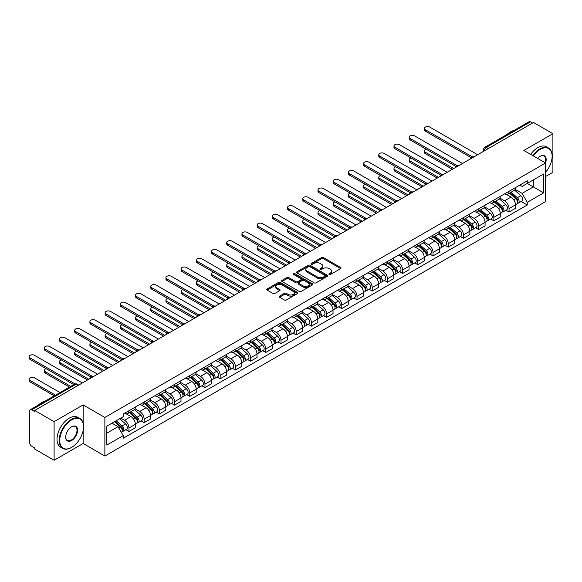 <?xml version="1.0" encoding="UTF-8"?>
<svg xmlns="http://www.w3.org/2000/svg" width="582" height="582" viewBox="0 0 582 582"><rect width="100%" height="100%" fill="white"/><g stroke="black" fill="none" stroke-linecap="round" stroke-linejoin="round"><path stroke-width="0.87" d="M329.157 274.486A0.946 0.546 0 0 0 330.496 274.486L340.666 268.615A1.353 0.778 0 0 0 341.059 268.062A1.353 0.778 0 0 0 340.666 267.509L323.447 257.571A1.353 0.778 0 0 0 321.533 257.571L311.37 263.442A0.946 0.546 0 0 0 311.086 263.828A0.946 0.546 0 0 0 311.37 264.213A0.946 0.546 0 0 0 312.709 264.213L314.018 263.45A4.329 2.503 0 0 1 320.144 263.45L321.577 264.279A4.329 2.503 0 0 1 322.85 266.047A4.329 2.503 0 0 1 321.577 267.815L320.26 268.578A0.946 0.546 0 0 0 319.984 268.964A0.946 0.546 0 0 0 320.26 269.35A0.946 0.546 0 0 0 321.606 269.35L322.915 268.593A4.329 2.503 0 0 1 329.041 268.593L330.474 269.415A4.329 2.503 0 0 1 331.74 271.183A4.329 2.503 0 0 1 330.474 272.951L329.157 273.715A0.946 0.546 0 0 0 328.881 274.1A0.946 0.546 0 0 0 329.157 274.486L329.157 273.715M279.535 296.122A1.353 0.778 0 0 0 279.142 296.675A1.353 0.778 0 0 0 279.535 297.227L284.365 300.014A1.353 0.778 0 0 0 286.279 300.014L297.569 293.495A1.353 0.778 0 0 0 297.962 292.95A1.353 0.778 0 0 0 297.569 292.397L280.349 282.452A1.353 0.778 0 0 0 278.436 282.452L267.145 288.97A1.353 0.778 0 0 0 266.752 289.523A1.353 0.778 0 0 0 267.145 290.076L272.98 293.444A1.353 0.778 0 0 0 274.893 293.444L279.724 290.651A1.353 0.778 0 0 0 280.124 290.105A1.353 0.778 0 0 0 279.724 289.552L276.836 287.879A3.616 2.088 0 0 1 275.773 286.402A3.616 2.088 0 0 1 278.007 284.474A3.616 2.088 0 0 1 281.95 284.925L293.284 291.466A3.616 2.088 0 0 1 294.347 292.95A3.616 2.088 0 0 1 292.113 294.878A3.616 2.088 0 0 1 288.17 294.427L286.279 293.335A1.353 0.778 0 0 0 284.365 293.335L279.535 296.122L279.535 297.227L284.365 294.456L284.365 293.335M104.876 417.447L83.146 404.897L54.104 421.666L34.709 410.47L533.505 122.489L552.9 133.685L523.858 150.454L545.589 163.004L104.876 417.447L104.876 456.048L545.589 201.605L545.589 163.004A8.41 4.852 -60 0 0 540.227 156.252L540.227 156.252A8.41 4.852 -60 0 0 537.652 158.42M314.12 282.837A1.353 0.778 0 0 0 316.033 282.837L327.317 276.319A1.353 0.778 0 0 0 327.717 275.766A1.353 0.778 0 0 0 327.317 275.221L310.097 265.276A1.353 0.778 0 0 0 308.184 265.276L296.9 271.794A1.353 0.778 0 0 0 296.5 272.347A1.353 0.778 0 0 0 296.9 272.9L314.12 282.837M293.975 274.689A0.946 0.546 0 0 1 294.936 274.82L312.425 284.918L301.156 291.429A1.353 0.778 0 0 1 299.243 291.429L282.023 281.484L282.023 280.378A1.353 0.778 0 0 0 281.623 280.931A1.353 0.778 0 0 0 282.023 281.484M282.023 280.378L286.853 277.592A1.353 0.778 0 0 1 288.767 277.592L295.751 281.623A1.353 0.778 0 0 0 297.664 281.623L300.865 279.775A1.353 0.778 0 0 0 301.265 279.222A1.353 0.778 0 0 0 300.865 278.669L293.597 274.471A0.946 0.546 0 0 1 293.321 274.086A0.946 0.546 0 0 1 293.903 273.576A0.946 0.546 0 0 1 294.936 273.7L312.439 283.805A1.353 0.778 0 0 1 312.84 284.358A1.353 0.778 0 0 1 312.439 284.911L312.439 283.805M54.104 421.666L54.104 460.267L34.709 449.071L34.709 447.944L31.683 446.198A2.757 1.593 -120 0 1 29.733 442.822L29.733 410.972A2.757 1.593 -120 0 1 30.308 409.713L74.46 384.222A2.757 1.593 60 0 1 75.835 384.36L31.683 409.852A2.757 1.593 -120 0 0 30.308 409.713M545.589 176.506L552.9 172.287L552.9 133.685M54.104 460.267L83.146 443.499L104.876 456.048M34.709 410.47L34.709 411.59L31.683 409.852M488.378 148.541L486.334 147.362A2.757 1.593 60 0 0 484.959 147.224L529.103 121.733A2.757 1.593 60 0 1 530.486 121.871L486.334 147.362A2.757 1.593 120 0 0 484.384 150.738L484.384 150.847M532.53 123.049L530.486 121.871M509.046 191.303A6.337 3.659 60 0 1 507.73 194.148L514.161 190.438A6.337 3.659 -120 0 0 515.477 187.593M499.916 198.135L504.558 200.812A6.337 3.659 60 0 1 509.046 208.582L515.477 204.864A6.337 3.659 -120 0 0 510.989 197.102L506.391 194.446M515.477 204.864L515.477 208.298L509.046 212.015L505.962 210.233M507.73 194.148A6.337 3.659 60 0 1 504.609 193.864M509.046 208.582L509.046 212.015M493.842 200.084A6.337 3.659 60 0 1 492.525 202.929L498.956 199.219A6.337 3.659 -120 0 0 500.273 196.367M490.757 219.007L493.842 220.789L500.273 217.079L500.273 213.645A6.337 3.659 -120 0 0 495.791 205.875L491.186 203.22M492.525 202.929A6.337 3.659 60 0 1 489.404 202.645M484.711 206.908L489.353 209.593A6.337 3.659 60 0 1 493.842 217.355L493.842 220.789M478.637 208.858A6.337 3.659 60 0 1 477.32 211.71L483.758 207.992A6.337 3.659 -120 0 0 485.068 205.148M475.552 227.788L478.637 229.57L485.068 225.852L485.068 222.419A6.337 3.659 -120 0 0 480.587 214.656L475.981 212.001M477.32 211.71A6.337 3.659 60 0 1 474.199 211.419M469.507 215.689L474.155 218.374A6.337 3.659 60 0 1 478.637 226.136L478.637 229.57M463.432 217.639A6.337 3.659 60 0 1 462.115 220.483L468.554 216.773A6.337 3.659 -120 0 0 469.863 213.921M460.347 236.568L463.432 238.344L469.863 234.633L469.863 231.2A6.337 3.659 -120 0 0 465.382 223.437L460.777 220.774M462.115 220.483A6.337 3.659 60 0 1 458.994 220.2M454.302 224.463L458.951 227.147A6.337 3.659 60 0 1 463.432 234.91L463.432 238.344M448.227 226.42A6.337 3.659 60 0 1 446.918 229.264L453.349 225.547A6.337 3.659 -120 0 0 454.658 222.702M445.143 245.342L448.227 247.124L454.658 243.407L454.658 239.98A6.337 3.659 -120 0 0 450.177 232.211L445.572 229.555M446.918 229.264A6.337 3.659 60 0 1 443.797 228.973M439.097 233.244L443.746 235.928A6.337 3.659 60 0 1 448.227 243.691L448.227 247.124M433.023 235.193A6.337 3.659 60 0 1 431.713 238.038L438.144 234.328A6.337 3.659 -120 0 0 439.454 231.483M429.938 254.123L433.023 255.898L439.454 252.188L439.454 248.754A6.337 3.659 -120 0 0 434.972 240.992L430.367 238.329M431.713 238.038A6.337 3.659 60 0 1 428.592 237.754M423.892 242.025L428.541 244.702A6.337 3.659 60 0 1 433.023 252.472L433.023 255.898M417.818 243.974A6.337 3.659 60 0 1 416.508 246.819L422.939 243.101A6.337 3.659 -120 0 0 424.256 240.257M414.733 262.897L417.818 264.679L424.256 260.962L424.256 257.535A6.337 3.659 -120 0 0 419.768 249.765L415.162 247.11M416.508 246.819A6.337 3.659 60 0 1 413.387 246.535M408.695 250.798L413.336 253.483A6.337 3.659 60 0 1 417.818 261.245L417.818 264.679M402.62 252.748A6.337 3.659 60 0 1 401.304 255.593L407.735 251.882A6.337 3.659 -120 0 0 409.051 249.038M399.536 271.678L402.62 273.46L409.051 269.742L409.051 266.309A6.337 3.659 -120 0 0 404.563 258.546L399.965 255.891M401.304 255.593A6.337 3.659 60 0 1 398.183 255.309M393.49 259.579L398.132 262.256A6.337 3.659 60 0 1 402.62 270.026L402.62 273.46M387.416 261.529A6.337 3.659 60 0 1 386.099 264.373L392.53 260.663A6.337 3.659 -120 0 0 393.847 257.811M384.331 280.451L387.416 282.234L393.847 278.523L393.847 275.09A6.337 3.659 -120 0 0 389.365 267.32L384.76 264.665M386.099 264.373A6.337 3.659 60 0 1 382.978 264.09M378.285 268.353L382.927 271.037A6.337 3.659 60 0 1 387.416 278.8L387.416 282.234M372.211 270.303A6.337 3.659 60 0 1 370.894 273.154L377.332 269.437A6.337 3.659 -120 0 0 378.642 266.592M369.126 289.232L372.211 291.015L378.642 287.297L378.642 283.863A6.337 3.659 -120 0 0 374.161 276.101L369.555 273.445M370.894 273.154A6.337 3.659 60 0 1 367.773 272.863M363.081 277.134L367.729 279.818A6.337 3.659 60 0 1 372.211 287.581L372.211 291.015M357.006 279.084A6.337 3.659 60 0 1 355.689 281.928L362.128 278.218A6.337 3.659 -120 0 0 363.437 275.366M353.921 298.006L357.006 299.788L363.437 296.078L363.437 292.644A6.337 3.659 -120 0 0 358.956 284.882L354.351 282.219M355.689 281.928A6.337 3.659 60 0 1 352.568 281.644M347.876 285.908L352.525 288.592A6.337 3.659 60 0 1 357.006 296.354L357.006 299.788M341.801 287.864A6.337 3.659 60 0 1 340.492 290.709L346.923 286.991A6.337 3.659 -120 0 0 348.232 284.147M338.717 306.787L341.801 308.569L348.232 304.852L348.232 301.425A6.337 3.659 -120 0 0 343.751 293.655L339.146 291M340.492 290.709A6.337 3.659 60 0 1 337.371 290.418M332.671 294.688L337.32 297.373A6.337 3.659 60 0 1 341.801 305.135L341.801 308.569M326.597 296.638A6.337 3.659 60 0 1 325.287 299.483L331.718 295.772A6.337 3.659 -120 0 0 333.028 292.928M323.512 315.568L326.597 317.343L333.028 313.633L333.028 310.199A6.337 3.659 -120 0 0 328.546 302.436L323.941 299.774M325.287 299.483A6.337 3.659 60 0 1 322.166 299.199M317.466 303.469L322.115 306.147A6.337 3.659 60 0 1 326.597 313.916L326.597 317.343M311.392 305.419A6.337 3.659 60 0 1 310.082 308.264L316.513 304.546A6.337 3.659 -120 0 0 317.83 301.702M308.307 324.341L311.392 326.124L317.83 322.406L317.83 318.98A6.337 3.659 -120 0 0 313.342 311.21L308.736 308.555M310.082 308.264A6.337 3.659 60 0 1 306.961 307.98M302.269 312.243L306.91 314.927A6.337 3.659 60 0 1 311.392 322.69L311.392 326.124M296.194 314.193A6.337 3.659 60 0 1 294.878 317.037L301.309 313.327A6.337 3.659 -120 0 0 302.625 310.482M293.11 333.122L296.194 334.905L302.625 331.187L302.625 327.753A6.337 3.659 -120 0 0 298.137 319.991L293.539 317.336M294.878 317.037A6.337 3.659 60 0 1 291.757 316.753M287.064 321.024L291.706 323.701A6.337 3.659 60 0 1 296.194 331.471L296.194 334.905M280.99 322.974A6.337 3.659 60 0 1 279.673 325.818L286.104 322.108A6.337 3.659 -120 0 0 287.421 319.256M277.905 341.896L280.99 343.678L287.421 339.968L287.421 336.534A6.337 3.659 -120 0 0 282.939 328.765L278.334 326.109M279.673 325.818A6.337 3.659 60 0 1 276.552 325.534M271.859 329.798L276.501 332.482A6.337 3.659 60 0 1 280.99 340.244L280.99 343.678M265.785 331.747A6.337 3.659 60 0 1 264.468 334.599L270.906 330.882A6.337 3.659 -120 0 0 272.216 328.037M262.7 350.677L265.785 352.459L272.216 348.742L272.216 345.308A6.337 3.659 -120 0 0 267.735 337.545L263.129 334.89M264.468 334.599A6.337 3.659 60 0 1 261.347 334.308M256.655 338.579L261.303 341.256A6.337 3.659 60 0 1 265.785 349.025L265.785 352.459M250.58 340.528A6.337 3.659 60 0 1 249.263 343.373L255.702 339.662A6.337 3.659 -120 0 0 257.011 336.811M247.495 359.45L250.58 361.233L257.011 357.523L257.011 354.089A6.337 3.659 -120 0 0 252.53 346.326L247.925 343.664M249.263 343.373A6.337 3.659 60 0 1 246.142 343.089M241.45 347.352L246.099 350.037A6.337 3.659 60 0 1 250.58 357.799L250.58 361.233M235.375 349.302A6.337 3.659 60 0 1 234.066 352.154L240.497 348.436A6.337 3.659 -120 0 0 241.806 345.592M232.291 368.231L235.375 370.014L241.806 366.296L241.806 362.87A6.337 3.659 -120 0 0 237.325 355.1L232.72 352.445M234.066 352.154A6.337 3.659 60 0 1 230.945 351.863M226.245 356.133L230.894 358.818A6.337 3.659 60 0 1 235.375 366.58L235.375 370.014M220.171 358.083A6.337 3.659 60 0 1 218.861 360.927L225.292 357.217A6.337 3.659 -120 0 0 226.602 354.373M217.086 377.012L220.171 378.787L226.602 375.077L226.602 371.643A6.337 3.659 -120 0 0 222.12 363.881L217.515 361.218M218.861 360.927A6.337 3.659 60 0 1 215.74 360.644M211.04 364.914L215.689 367.591A6.337 3.659 60 0 1 220.171 375.361L220.171 378.787M204.966 366.864A6.337 3.659 60 0 1 203.656 369.708L210.087 365.991A6.337 3.659 -120 0 0 211.404 363.146M201.881 385.786L204.966 387.568L211.404 383.851L211.404 380.424A6.337 3.659 -120 0 0 206.916 372.655L202.31 369.999M203.656 369.708A6.337 3.659 60 0 1 200.535 369.425M195.843 373.688L200.484 376.372A6.337 3.659 60 0 1 204.966 384.135L204.966 387.568M189.768 375.637A6.337 3.659 60 0 1 188.452 378.482L194.883 374.772A6.337 3.659 -120 0 0 196.199 371.927M186.684 394.567L189.768 396.342L196.199 392.632L196.199 389.198A6.337 3.659 -120 0 0 191.711 381.436L187.113 378.773M188.452 378.482A6.337 3.659 60 0 1 185.331 378.198M180.638 382.469L185.28 385.146A6.337 3.659 60 0 1 189.768 392.915L189.768 396.342M174.564 384.418A6.337 3.659 60 0 1 173.247 387.263L179.678 383.553A6.337 3.659 -120 0 0 180.995 380.701M171.479 403.341L174.564 405.123L180.995 401.413L180.995 397.979A6.337 3.659 -120 0 0 176.513 390.209L171.908 387.554M173.247 387.263A6.337 3.659 60 0 1 170.126 386.979M165.434 391.242L170.075 393.927A6.337 3.659 60 0 1 174.564 401.689L174.564 405.123M159.359 393.192A6.337 3.659 60 0 1 158.042 396.044L164.473 392.326A6.337 3.659 -120 0 0 165.79 389.482M156.274 412.121L159.359 413.904L165.79 410.186L165.79 406.753A6.337 3.659 -120 0 0 161.309 398.99L156.704 396.335M158.042 396.044A6.337 3.659 60 0 1 154.921 395.753M150.229 400.023L154.877 402.7A6.337 3.659 60 0 1 159.359 410.47L159.359 413.904M144.154 401.973A6.337 3.659 60 0 1 142.837 404.817L149.276 401.107A6.337 3.659 -120 0 0 150.585 398.255M141.07 420.895L144.154 422.678L150.585 418.967L150.585 415.533A6.337 3.659 -120 0 0 146.104 407.771L141.499 405.108M142.837 404.817A6.337 3.659 60 0 1 139.716 404.534M135.024 408.797L139.673 411.481A6.337 3.659 60 0 1 144.154 419.244L144.154 422.678M128.949 410.747A6.337 3.659 60 0 1 127.64 413.598L134.071 409.881A6.337 3.659 -120 0 0 135.38 407.036M125.865 429.676L128.949 431.458L135.38 427.741L135.38 424.307A6.337 3.659 -120 0 0 130.899 416.545L126.294 413.889M127.64 413.598A6.337 3.659 60 0 1 124.519 413.307M120.765 418.123L124.468 420.262A6.337 3.659 60 0 1 128.949 428.025L128.949 431.458M519.813 185.091L522.105 186.407L543.639 173.974L533.308 179.94L533.308 186.917L522.105 193.384L515.121 189.354M106.826 433.146L118.037 426.671L123.202 435.62L106.826 445.07L106.826 426.169L123.202 416.712L123.202 414.071L527.27 180.784L527.27 183.425L543.639 192.882L527.27 202.332L522.105 193.384M543.639 173.974L543.639 192.882M123.202 435.62L123.202 438.268L527.27 204.98L527.27 202.332M83.146 404.897L83.146 423.143M83.146 430.498L83.146 443.499M118.037 426.671L111.991 423.187M521.159 201.452L527.27 204.98M329.536 274.617L330.474 274.078A4.329 2.503 0 0 0 331.74 272.311L331.74 271.183M322.85 266.047L322.85 267.174A4.329 2.503 0 0 1 321.577 268.942L320.638 269.481M340.666 267.509L340.666 268.615L323.447 258.699A1.353 0.778 0 0 0 321.533 258.699L311.748 264.344M327.302 276.334L310.097 266.403A1.353 0.778 0 0 0 308.184 266.403L296.915 272.907M324.923 276.159A0.946 0.546 0 0 0 325.207 275.766A0.946 0.546 0 0 0 324.923 275.381L309.813 266.658A0.946 0.546 0 0 0 308.475 266.658L307.085 267.458A4.329 2.503 0 0 0 305.819 269.226A4.329 2.503 0 0 0 307.085 270.994L317.416 276.959A4.329 2.503 0 0 0 323.541 276.959L324.923 276.159L324.923 277.279A0.946 0.546 0 0 0 325.207 276.894L325.207 275.766M305.819 269.226L305.819 270.354A4.329 2.503 0 0 0 307.085 272.114L307.085 270.994M324.923 277.279L323.541 278.08A4.329 2.503 0 0 1 317.416 278.08L307.085 272.114M282.037 281.499L286.853 278.72L286.853 277.592M301.265 279.222L301.265 280.349A1.353 0.778 0 0 1 300.865 280.902L297.664 282.75A1.353 0.778 0 0 1 295.751 282.75L288.767 278.72A1.353 0.778 0 0 0 286.853 278.72M302.996 285.806A3.616 2.088 0 0 0 306.94 286.264A3.616 2.088 0 0 0 309.173 284.329A3.616 2.088 0 0 0 308.111 282.852L304.117 280.546A1.353 0.778 0 0 0 302.204 280.546L299.002 282.394A1.353 0.778 0 0 0 298.602 282.947A1.353 0.778 0 0 0 299.002 283.499L302.996 285.806L302.996 286.933A3.616 2.088 0 0 0 306.94 287.384A3.616 2.088 0 0 0 309.173 285.456L309.173 284.329M298.602 282.947L298.602 284.074A1.353 0.778 0 0 0 299.002 284.627L299.002 283.499M302.996 286.933L299.002 284.627M294.347 292.95L294.347 294.07A3.616 2.088 0 0 1 292.113 296.005A3.616 2.088 0 0 1 288.17 295.547L286.279 294.456A1.353 0.778 0 0 0 284.365 294.456M275.773 286.402L275.773 287.53A3.616 2.088 0 0 0 276.836 289.007L276.836 287.879M279.709 290.665L276.836 289.007M297.548 293.51L280.349 283.579A1.353 0.778 0 0 0 278.436 283.579L267.167 290.083M509.483 193.137L515.681 198.666A3.448 1.986 60 0 1 516.758 203.998L515.477 204.74M509.65 193.282L512.56 194.97M426.242 149.239A3.172 1.833 -0 0 0 424.394 150.905A3.172 1.833 -0 0 0 425.326 152.2L453.684 168.576M510.108 192.78L516.998 198.928A1.651 0.953 60 0 1 517.522 201.488A1.651 0.953 60 0 1 517.369 201.547M511.142 192.184L517.333 197.713A3.448 1.986 60 0 1 518.417 203.038A3.448 1.986 60 0 1 517.376 203.147M514.597 190.11L520.846 195.683A3.448 1.986 60 0 1 521.923 201.016L518.417 203.038M452.418 169.304L425.326 153.663A3.172 1.833 180 0 1 424.394 152.368L424.394 150.905M471.107 157.591L425.326 131.154A3.172 1.833 180 0 1 424.394 129.859L424.394 128.396A3.172 1.833 -0 0 0 425.326 129.691L472.366 156.849M477.662 154.732L429.807 127.102A3.172 1.833 -0 0 0 426.351 126.709A3.172 1.833 -0 0 0 424.394 128.396M494.278 201.918L500.476 207.447A3.448 1.986 60 0 1 501.553 212.772L500.273 213.514M494.445 202.063L497.363 203.744M411.045 158.02A3.172 1.833 -0 0 0 409.19 159.686A3.172 1.833 -0 0 0 410.121 160.974L438.479 177.35M494.904 201.554L501.8 207.709A1.651 0.953 60 0 1 502.317 210.262A1.651 0.953 60 0 1 502.164 210.328M495.937 200.957L502.128 206.486A3.448 1.986 60 0 1 503.212 211.819A3.448 1.986 60 0 1 502.171 211.928M499.392 198.884L505.642 204.464A3.448 1.986 60 0 1 506.718 209.789L503.212 211.819M437.213 178.085L410.121 162.443A3.172 1.833 180 0 1 409.19 161.149L409.19 159.686M479.073 210.699L485.272 216.22A3.448 1.986 60 0 1 486.356 221.553L485.068 222.295M479.241 210.844L482.158 212.525M395.84 166.794A3.172 1.833 -0 0 0 393.992 168.46A3.172 1.833 -0 0 0 394.916 169.755L423.281 186.131M479.699 210.335L486.596 216.482A1.651 0.953 60 0 1 487.112 219.043A1.651 0.953 60 0 1 486.959 219.101M480.732 209.738L486.93 215.267A3.448 1.986 60 0 1 488.007 220.593A3.448 1.986 60 0 1 486.967 220.709M484.188 207.665L490.437 213.238A3.448 1.986 60 0 1 491.521 218.57L488.007 220.593M422.008 186.858L394.916 171.217A3.172 1.833 180 0 1 393.992 169.922L393.992 168.46M455.902 166.365L410.121 139.935A3.172 1.833 180 0 1 409.19 138.64L409.19 137.177A3.172 1.833 -0 0 0 410.121 138.472L457.161 165.63M462.457 163.506L414.602 135.882A3.172 1.833 -0 0 0 411.147 135.482A3.172 1.833 -0 0 0 409.19 137.177M440.698 175.146L394.916 148.708A3.172 1.833 180 0 1 393.992 147.413L393.992 145.951A3.172 1.833 -0 0 0 394.916 147.246L441.956 174.404M447.252 172.287L399.398 144.656A3.172 1.833 -0 0 0 395.949 144.263A3.172 1.833 -0 0 0 393.992 145.951M545.589 172.272A16.813 9.705 120 0 0 552.122 156.252A16.813 9.705 120 0 0 540.227 149.385A16.813 9.705 120 0 0 533.33 155.925M532.828 155.634A17.227 9.945 -60 0 1 539.936 148.876A17.227 9.945 -60 0 1 548.55 148.024A17.227 9.945 -60 0 1 552.122 155.911A17.227 9.945 -60 0 1 552.122 156.085M545.072 162.705A7.995 4.612 120 0 0 543.937 156.02A7.995 4.612 120 0 0 540.081 156.34M507.024 134.486A17.227 9.945 -60 0 1 510.509 131.888A17.227 9.945 -60 0 1 513.986 130.463M530.682 154.397A17.227 9.945 -60 0 1 537.797 147.639A17.227 9.945 -60 0 1 546.411 146.788L548.55 148.024M71.353 447.551L71.644 447.383A16.813 9.705 120 0 0 83.532 426.788A16.813 9.705 120 0 0 71.644 419.92A16.813 9.705 120 0 0 59.757 440.516A16.813 9.705 120 0 0 71.644 447.383L71.353 447.551A17.227 9.945 -60 0 1 62.74 448.402A17.227 9.945 -60 0 1 60.099 434.594A17.227 9.945 -60 0 1 71.353 419.418A17.227 9.945 -60 0 1 79.967 418.56A17.227 9.945 -60 0 1 83.532 426.446A17.227 9.945 -60 0 1 83.532 426.621M71.644 426.788L71.644 426.788A8.41 4.852 -60 0 1 77.588 430.222A8.41 4.852 -60 0 1 71.644 440.516A8.41 4.852 -60 0 1 65.701 437.082A8.41 4.852 -60 0 1 71.644 426.788L71.644 426.788M65.701 436.915A7.995 4.612 120 0 0 67.352 440.407A7.995 4.612 120 0 0 71.353 440.007A7.995 4.612 120 0 0 76.577 432.964A7.995 4.612 120 0 0 75.347 426.562A7.995 4.612 120 0 0 71.499 426.875M38.434 405.021A17.227 9.945 -60 0 1 41.919 402.424A17.227 9.945 -60 0 1 45.403 400.998M62.74 448.402L60.593 447.165A17.227 9.945 -60 0 1 57.953 433.357A17.227 9.945 -60 0 1 69.207 418.174A17.227 9.945 -60 0 1 77.821 417.323L79.967 418.56M463.869 219.472L470.067 225.001A3.448 1.986 60 0 1 471.151 230.327L469.863 231.069M464.036 219.618L466.953 221.305M380.635 175.575A3.172 1.833 -0 0 0 378.787 177.241A3.172 1.833 -0 0 0 379.711 178.536L408.077 194.905M464.494 219.108L471.391 225.263A1.651 0.953 60 0 1 471.907 227.824A1.651 0.953 60 0 1 471.762 227.882M465.527 218.519L471.726 224.041A3.448 1.986 60 0 1 472.802 229.373A3.448 1.986 60 0 1 471.762 229.483M468.983 216.446L475.232 222.018A3.448 1.986 60 0 1 476.316 227.344L472.802 229.373M406.811 195.639L379.711 179.998A3.172 1.833 180 0 1 378.787 178.703L378.787 177.241M448.671 228.253L454.862 233.782A3.448 1.986 60 0 1 455.946 239.107L454.658 239.849M448.831 228.399L451.748 230.079M365.431 184.356A3.172 1.833 -0 0 0 363.583 186.014A3.172 1.833 -0 0 0 364.514 187.309L392.872 203.685M449.289 227.889L456.186 234.044A1.651 0.953 60 0 1 456.703 236.598A1.651 0.953 60 0 1 456.557 236.656M450.323 227.293L456.521 232.822A3.448 1.986 60 0 1 457.605 238.147A3.448 1.986 60 0 1 456.564 238.264M453.778 225.219L460.027 230.799A3.448 1.986 60 0 1 461.111 236.125L457.605 238.147M391.606 204.413L364.514 188.772A3.172 1.833 180 0 1 363.583 187.477L363.583 186.014M433.466 237.027L439.657 242.556A3.448 1.986 60 0 1 440.741 247.881L439.454 248.63M433.626 237.172L436.544 238.86M350.226 193.129A3.172 1.833 -0 0 0 348.378 194.795A3.172 1.833 -0 0 0 349.309 196.09L377.667 212.459M434.092 236.67L440.981 242.818A1.651 0.953 60 0 1 441.505 245.378A1.651 0.953 60 0 1 441.352 245.437M435.118 236.074L441.316 241.603A3.448 1.986 60 0 1 442.4 246.928A3.448 1.986 60 0 1 441.36 247.037M438.573 234L444.823 239.573A3.448 1.986 60 0 1 445.907 244.906L442.4 246.928M376.401 213.194L349.309 197.553A3.172 1.833 180 0 1 348.378 196.258L348.378 194.795M425.5 183.919L379.711 157.489A3.172 1.833 180 0 1 378.787 156.194L378.787 154.732A3.172 1.833 -0 0 0 379.711 156.027L426.759 183.185M432.048 181.067L384.2 153.437A3.172 1.833 -0 0 0 380.744 153.037A3.172 1.833 -0 0 0 378.787 154.732M410.295 192.7L364.514 166.263A3.172 1.833 180 0 1 363.583 164.975L363.583 163.506A3.172 1.833 -0 0 0 364.514 164.801L411.554 191.965M416.843 189.841L368.995 162.218A3.172 1.833 -0 0 0 365.54 161.818A3.172 1.833 -0 0 0 363.583 163.506M395.091 201.474L349.309 175.044A3.172 1.833 180 0 1 348.378 173.749L348.378 172.287A3.172 1.833 -0 0 0 349.309 173.582L396.349 200.739M401.645 198.622L353.791 170.992A3.172 1.833 -0 0 0 350.335 170.599A3.172 1.833 -0 0 0 348.378 172.287M418.262 245.808L424.453 251.337A3.448 1.986 60 0 1 425.537 256.662L424.249 257.404M418.422 245.953L421.339 247.634M335.021 201.91A3.172 1.833 -0 0 0 333.173 203.569A3.172 1.833 -0 0 0 334.104 204.864L362.462 221.24M418.887 245.444L425.777 251.599A1.651 0.953 60 0 1 426.3 254.152A1.651 0.953 60 0 1 426.148 254.218M419.92 244.847L426.111 250.376A3.448 1.986 60 0 1 427.195 255.709A3.448 1.986 60 0 1 426.155 255.818M423.369 242.774L429.618 248.354A3.448 1.986 60 0 1 430.702 253.679L427.195 255.709M361.196 221.975L334.104 206.326A3.172 1.833 180 0 1 333.173 205.031L333.173 203.569M379.886 210.255L334.104 183.825A3.172 1.833 180 0 1 333.173 182.53L333.173 181.067A3.172 1.833 -0 0 0 334.104 182.355L381.145 209.52M386.441 207.396L338.586 179.773A3.172 1.833 -0 0 0 335.13 179.372A3.172 1.833 -0 0 0 333.173 181.067M403.057 254.581L409.255 260.11A3.448 1.986 60 0 1 410.332 265.443L409.051 266.185M403.224 254.727L406.134 256.415M319.816 210.684A3.172 1.833 -0 0 0 317.968 212.35A3.172 1.833 -0 0 0 318.9 213.645L347.258 230.021M403.682 254.225L410.572 260.372A1.651 0.953 60 0 1 411.096 262.933A1.651 0.953 60 0 1 410.943 262.991M404.716 253.628L410.907 259.157A3.448 1.986 60 0 1 411.991 264.483A3.448 1.986 60 0 1 410.95 264.592M408.171 251.555L414.42 257.128A3.448 1.986 60 0 1 415.497 262.46L411.991 264.483M345.992 230.748L318.9 215.107A3.172 1.833 180 0 1 317.968 213.812L317.968 212.35M364.681 219.036L318.9 192.598A3.172 1.833 180 0 1 317.968 191.303L317.968 189.841A3.172 1.833 -0 0 0 318.9 191.136L365.94 218.294M371.236 216.177L323.381 188.546A3.172 1.833 -0 0 0 319.925 188.153A3.172 1.833 -0 0 0 317.968 189.841M387.852 263.362L394.05 268.891A3.448 1.986 60 0 1 395.127 274.217L393.847 274.959M388.019 263.508L390.937 265.188M304.619 219.465A3.172 1.833 -0 0 0 302.764 221.131A3.172 1.833 -0 0 0 303.695 222.419L332.053 238.795M388.478 262.999L395.374 269.153A1.651 0.953 60 0 1 395.891 271.707A1.651 0.953 60 0 1 395.738 271.772M389.511 262.402L395.702 267.931A3.448 1.986 60 0 1 396.786 273.264A3.448 1.986 60 0 1 395.745 273.373M392.966 260.329L399.216 265.909A3.448 1.986 60 0 1 400.292 271.234L396.786 273.264M330.787 239.529L303.695 223.888A3.172 1.833 180 0 1 302.764 222.593L302.764 221.131M349.476 227.809L303.695 201.379A3.172 1.833 180 0 1 302.764 200.084L302.764 198.622A3.172 1.833 -0 0 0 303.695 199.917L350.735 227.075M356.031 224.95L308.176 197.327A3.172 1.833 -0 0 0 304.721 196.927A3.172 1.833 -0 0 0 302.764 198.622M372.647 272.136L378.846 277.665A3.448 1.986 60 0 1 379.93 282.998L378.642 283.74M372.815 272.289L375.732 273.969M289.414 228.239A3.172 1.833 -0 0 0 287.566 229.905A3.172 1.833 -0 0 0 288.49 231.2L316.855 247.576M373.273 271.779L380.17 277.927A1.651 0.953 60 0 1 380.686 280.488A1.651 0.953 60 0 1 380.533 280.546M374.306 271.183L380.504 276.712A3.448 1.986 60 0 1 381.581 282.037A3.448 1.986 60 0 1 380.541 282.154M377.762 269.11L384.011 274.682A3.448 1.986 60 0 1 385.095 280.015L381.581 282.037M315.582 248.303L288.49 232.662A3.172 1.833 180 0 1 287.566 231.367L287.566 229.905M334.272 236.59L288.49 210.153A3.172 1.833 180 0 1 287.566 208.858L287.566 207.396A3.172 1.833 -0 0 0 288.49 208.691L335.53 235.848M340.826 233.731L292.972 206.101A3.172 1.833 -0 0 0 289.523 205.708A3.172 1.833 -0 0 0 287.566 207.396M357.443 280.917L363.641 286.446A3.448 1.986 60 0 1 364.725 291.771L363.437 292.513M357.61 281.062L360.527 282.75M274.209 237.02A3.172 1.833 -0 0 0 272.361 238.685A3.172 1.833 -0 0 0 273.285 239.98L301.651 256.349M358.068 280.553L364.965 286.708A1.651 0.953 60 0 1 365.481 289.269A1.651 0.953 60 0 1 365.336 289.327M359.101 279.964L365.3 285.486A3.448 1.986 60 0 1 366.376 290.818A3.448 1.986 60 0 1 365.336 290.927M362.557 277.883L368.806 283.463A3.448 1.986 60 0 1 369.89 288.788L366.376 290.818M300.385 257.084L273.285 241.443A3.172 1.833 180 0 1 272.361 240.148L272.361 238.685M342.245 289.698L348.436 295.227A3.448 1.986 60 0 1 349.52 300.552L348.232 301.294M342.405 289.843L345.322 291.524M259.005 245.8A3.172 1.833 -0 0 0 257.157 247.459A3.172 1.833 -0 0 0 258.088 248.754L286.446 265.13M342.863 289.334L349.76 295.489A1.651 0.953 60 0 1 350.277 298.042A1.651 0.953 60 0 1 350.131 298.1M343.897 288.737L350.095 294.266A3.448 1.986 60 0 1 351.179 299.592A3.448 1.986 60 0 1 350.138 299.708M347.352 286.664L353.601 292.244A3.448 1.986 60 0 1 354.685 297.569L351.179 299.592M285.18 265.858L258.088 250.216A3.172 1.833 180 0 1 257.157 248.921L257.157 247.459M327.04 298.471L333.231 304A3.448 1.986 60 0 1 334.315 309.326L333.028 310.075M327.2 298.617L330.118 300.305M243.8 254.574A3.172 1.833 -0 0 0 241.952 256.24A3.172 1.833 -0 0 0 242.883 257.535L271.241 273.904M327.666 298.115L334.555 304.262A1.651 0.953 60 0 1 335.079 306.823A1.651 0.953 60 0 1 334.926 306.881M328.692 297.518L334.89 303.047A3.448 1.986 60 0 1 335.974 308.373A3.448 1.986 60 0 1 334.934 308.482M332.147 295.445L338.397 301.018A3.448 1.986 60 0 1 339.481 306.35L335.974 308.373M269.975 274.639L242.883 258.997A3.172 1.833 180 0 1 241.952 257.702L241.952 256.24M311.836 307.252L318.027 312.781A3.448 1.986 60 0 1 319.111 318.107L317.823 318.849M311.996 307.398L314.913 309.078M228.595 263.355A3.172 1.833 -0 0 0 226.747 265.014A3.172 1.833 -0 0 0 227.678 266.309L256.036 282.685M312.461 306.889L319.351 313.043A1.651 0.953 60 0 1 319.874 315.597A1.651 0.953 60 0 1 319.722 315.655M313.494 306.292L319.685 311.821A3.448 1.986 60 0 1 320.769 317.154A3.448 1.986 60 0 1 319.729 317.263M316.943 304.219L323.192 309.799A3.448 1.986 60 0 1 324.276 315.124L320.769 317.154M254.77 283.412L227.678 267.771A3.172 1.833 180 0 1 226.747 266.476L226.747 265.014M296.631 316.026L302.829 321.555A3.448 1.986 60 0 1 303.906 326.888L302.625 327.63M296.798 316.172L299.708 317.859M213.39 272.129A3.172 1.833 -0 0 0 211.542 273.795A3.172 1.833 -0 0 0 212.474 275.09L240.832 291.466M297.257 315.67L304.146 321.817A1.651 0.953 60 0 1 304.67 324.378A1.651 0.953 60 0 1 304.517 324.436M298.29 315.073L304.481 320.602A3.448 1.986 60 0 1 305.565 325.927A3.448 1.986 60 0 1 304.524 326.036M301.745 313L307.994 318.572A3.448 1.986 60 0 1 309.071 323.905L305.565 325.927M239.566 292.193L212.474 276.552A3.172 1.833 180 0 1 211.542 275.257L211.542 273.795M281.426 324.807L287.624 330.336A3.448 1.986 60 0 1 288.701 335.661L287.421 336.403M281.593 324.952L284.511 326.633M198.193 280.91A3.172 1.833 -0 0 0 196.338 282.576A3.172 1.833 -0 0 0 197.269 283.863L225.627 300.239M282.052 324.443L288.948 330.598A1.651 0.953 60 0 1 289.465 333.151A1.651 0.953 60 0 1 289.312 333.217M283.085 323.847L289.276 329.376A3.448 1.986 60 0 1 290.36 334.708A3.448 1.986 60 0 1 289.319 334.817M286.54 321.773L292.79 327.353A3.448 1.986 60 0 1 293.866 332.678L290.36 334.708M224.361 300.974L197.269 285.326A3.172 1.833 180 0 1 196.338 284.038L196.338 282.576M319.074 245.364L273.285 218.934A3.172 1.833 180 0 1 272.361 217.639L272.361 216.177A3.172 1.833 -0 0 0 273.285 217.472L320.333 244.629M325.622 242.512L277.774 214.882A3.172 1.833 -0 0 0 274.318 214.482A3.172 1.833 -0 0 0 272.361 216.177M303.869 254.145L258.088 227.708A3.172 1.833 180 0 1 257.157 226.42L257.157 224.95A3.172 1.833 -0 0 0 258.088 226.245L305.128 253.41M310.417 251.286L262.569 223.663A3.172 1.833 -0 0 0 259.114 223.262A3.172 1.833 -0 0 0 257.157 224.95M288.665 262.918L242.883 236.488A3.172 1.833 180 0 1 241.952 235.193L241.952 233.731A3.172 1.833 -0 0 0 242.883 235.026L289.923 262.184M295.22 260.067L247.365 232.436A3.172 1.833 -0 0 0 243.909 232.043A3.172 1.833 -0 0 0 241.952 233.731M273.46 271.699L227.678 245.269A3.172 1.833 180 0 1 226.747 243.974L226.747 242.512A3.172 1.833 -0 0 0 227.678 243.8L274.719 270.965M280.015 268.84L232.16 241.217A3.172 1.833 -0 0 0 228.704 240.817A3.172 1.833 -0 0 0 226.747 242.512M258.255 280.473L212.474 254.043A3.172 1.833 180 0 1 211.542 252.748L211.542 251.286A3.172 1.833 -0 0 0 212.474 252.581L259.514 279.738M264.81 277.621L216.955 249.991A3.172 1.833 -0 0 0 213.499 249.598A3.172 1.833 -0 0 0 211.542 251.286M243.05 289.254L197.269 262.824A3.172 1.833 180 0 1 196.338 261.529L196.338 260.067A3.172 1.833 -0 0 0 197.269 261.362L244.309 288.519M249.605 286.395L201.75 258.772A3.172 1.833 -0 0 0 198.295 258.372A3.172 1.833 -0 0 0 196.338 260.067M266.221 333.581L272.42 339.11A3.448 1.986 60 0 1 273.504 344.442L272.216 345.184M266.389 333.733L269.306 335.414M182.988 289.683A3.172 1.833 -0 0 0 181.14 291.349A3.172 1.833 -0 0 0 182.064 292.644L210.429 309.02M266.847 333.224L273.744 339.371A1.651 0.953 60 0 1 274.26 341.932A1.651 0.953 60 0 1 274.107 341.99M267.88 332.628L274.078 338.157A3.448 1.986 60 0 1 275.155 343.482A3.448 1.986 60 0 1 274.115 343.591M271.336 330.554L277.585 336.127A3.448 1.986 60 0 1 278.669 341.459L275.155 343.482M209.156 309.748L182.064 294.106A3.172 1.833 180 0 1 181.14 292.811L181.14 291.349M227.846 298.035L182.064 271.598A3.172 1.833 180 0 1 181.14 270.303L181.14 268.84A3.172 1.833 -0 0 0 182.064 270.135L229.104 297.293M234.4 295.176L186.546 267.545A3.172 1.833 -0 0 0 183.097 267.153A3.172 1.833 -0 0 0 181.14 268.84M251.017 342.362L257.215 347.891A3.448 1.986 60 0 1 258.299 353.216L257.011 353.958M251.184 342.507L254.101 344.195M167.783 298.464A3.172 1.833 -0 0 0 165.935 300.13A3.172 1.833 -0 0 0 166.859 301.425L195.225 317.794M251.642 341.998L258.539 348.152A1.651 0.953 60 0 1 259.055 350.713A1.651 0.953 60 0 1 258.91 350.771M252.675 341.408L258.874 346.93A3.448 1.986 60 0 1 259.95 352.263A3.448 1.986 60 0 1 258.91 352.372M256.131 339.328L262.38 344.908A3.448 1.986 60 0 1 263.464 350.233L259.95 352.263M193.959 318.529L166.859 302.887A3.172 1.833 180 0 1 165.935 301.592L165.935 300.13M212.648 306.809L166.859 280.378A3.172 1.833 180 0 1 165.935 279.084L165.935 277.621A3.172 1.833 -0 0 0 166.859 278.916L213.907 306.074M219.196 303.957L171.348 276.326A3.172 1.833 -0 0 0 167.892 275.926A3.172 1.833 -0 0 0 165.935 277.621M235.819 351.142L242.01 356.664A3.448 1.986 60 0 1 243.094 361.997L241.806 362.739M235.979 351.288L238.896 352.968M152.579 307.245A3.172 1.833 -0 0 0 150.731 308.904A3.172 1.833 -0 0 0 151.655 310.199L180.02 326.575M236.438 350.779L243.334 356.933A1.651 0.953 60 0 1 243.851 359.487A1.651 0.953 60 0 1 243.705 359.545M237.471 350.182L243.669 355.711A3.448 1.986 60 0 1 244.753 361.036A3.448 1.986 60 0 1 243.713 361.153M240.926 348.109L247.175 353.689A3.448 1.986 60 0 1 248.259 359.014L244.753 361.036M178.754 327.302L151.655 311.661A3.172 1.833 180 0 1 150.731 310.366L150.731 308.904M197.444 315.59L151.655 289.152A3.172 1.833 180 0 1 150.731 287.857L150.731 286.395A3.172 1.833 -0 0 0 151.655 287.69L198.702 314.855M203.991 312.73L156.143 285.107A3.172 1.833 -0 0 0 152.688 284.707A3.172 1.833 -0 0 0 150.731 286.395M220.614 359.916L226.805 365.445A3.448 1.986 60 0 1 227.889 370.77L226.602 371.512M220.774 360.062L223.692 361.749M137.374 316.019A3.172 1.833 -0 0 0 135.526 317.685A3.172 1.833 -0 0 0 136.457 318.98L164.815 335.348M221.24 359.56L228.129 365.707A1.651 0.953 60 0 1 228.653 368.268A1.651 0.953 60 0 1 228.5 368.326M222.266 358.963L228.464 364.492A3.448 1.986 60 0 1 229.548 369.817A3.448 1.986 60 0 1 228.508 369.926M225.721 356.89L231.971 362.462A3.448 1.986 60 0 1 233.055 367.795L229.548 369.817M163.549 336.083L136.457 320.442A3.172 1.833 180 0 1 135.526 319.147L135.526 317.685M182.239 324.363L136.457 297.933A3.172 1.833 180 0 1 135.526 296.638L135.526 295.176A3.172 1.833 -0 0 0 136.457 296.471L183.497 323.628M188.794 321.511L140.939 293.881A3.172 1.833 -0 0 0 137.483 293.488A3.172 1.833 -0 0 0 135.526 295.176M205.41 368.697L211.601 374.226A3.448 1.986 60 0 1 212.685 379.551L211.397 380.293M205.57 368.843L208.487 370.523M122.169 324.8A3.172 1.833 -0 0 0 120.321 326.458A3.172 1.833 -0 0 0 121.252 327.753L149.61 344.129M206.035 368.333L212.925 374.488A1.651 0.953 60 0 1 213.448 377.041A1.651 0.953 60 0 1 213.296 377.1M207.068 367.737L213.259 373.266A3.448 1.986 60 0 1 214.343 378.598A3.448 1.986 60 0 1 213.303 378.707M210.517 365.663L216.766 371.243A3.448 1.986 60 0 1 217.85 376.569L214.343 378.598M148.345 344.857L121.252 329.216A3.172 1.833 180 0 1 120.321 327.921L120.321 326.458M167.034 333.144L121.252 306.714A3.172 1.833 180 0 1 120.321 305.419L120.321 303.957A3.172 1.833 -0 0 0 121.252 305.244L168.293 332.409M173.589 330.285L125.734 302.662A3.172 1.833 -0 0 0 122.278 302.262A3.172 1.833 -0 0 0 120.321 303.957M190.205 377.471L196.403 383A3.448 1.986 60 0 1 197.48 388.332L196.199 389.074M190.372 377.616L193.282 379.304M106.964 333.573A3.172 1.833 -0 0 0 105.116 335.239A3.172 1.833 -0 0 0 106.048 336.534L134.406 352.903M190.831 377.114L197.72 383.262A1.651 0.953 60 0 1 198.244 385.822A1.651 0.953 60 0 1 198.091 385.881M191.864 376.518L198.055 382.047A3.448 1.986 60 0 1 199.139 387.372A3.448 1.986 60 0 1 198.098 387.481M195.319 374.444L201.568 380.017A3.448 1.986 60 0 1 202.645 385.349L199.139 387.372M133.14 353.638L106.048 337.997A3.172 1.833 180 0 1 105.116 336.702L105.116 335.239M151.829 341.918L106.048 315.488A3.172 1.833 180 0 1 105.116 314.193L105.116 312.73A3.172 1.833 -0 0 0 106.048 314.025L153.088 341.183M158.384 339.066L110.529 311.435A3.172 1.833 -0 0 0 107.073 311.043A3.172 1.833 -0 0 0 105.116 312.73M175 386.252L181.198 391.781A3.448 1.986 60 0 1 182.275 397.106L180.995 397.848M175.167 386.397L178.085 388.078M91.767 342.354A3.172 1.833 -0 0 0 89.912 344.013A3.172 1.833 -0 0 0 90.843 345.308L119.201 361.684M175.626 385.888L182.522 392.042A1.651 0.953 60 0 1 183.039 394.596A1.651 0.953 60 0 1 182.886 394.661M176.659 385.291L182.85 390.82A3.448 1.986 60 0 1 183.934 396.153A3.448 1.986 60 0 1 182.894 396.262M180.114 383.218L186.364 388.798A3.448 1.986 60 0 1 187.44 394.123L183.934 396.153M117.935 362.419L90.843 346.77A3.172 1.833 180 0 1 89.912 345.482L89.912 344.013M136.625 350.699L90.843 324.269A3.172 1.833 180 0 1 89.912 322.974L89.912 321.511A3.172 1.833 -0 0 0 90.843 322.806L137.883 349.964M143.179 347.84L95.324 320.216A3.172 1.833 -0 0 0 91.869 319.816A3.172 1.833 -0 0 0 89.912 321.511M159.795 395.025L165.994 400.554A3.448 1.986 60 0 1 167.078 405.887L165.79 406.629M159.963 395.178L162.88 396.859M76.562 351.128A3.172 1.833 -0 0 0 74.714 352.794A3.172 1.833 -0 0 0 75.638 354.089L104.003 370.465M160.421 394.669L167.318 400.816A1.651 0.953 60 0 1 167.834 403.377A1.651 0.953 60 0 1 167.681 403.435M161.454 394.072L167.652 399.601A3.448 1.986 60 0 1 168.729 404.927A3.448 1.986 60 0 1 167.689 405.036M164.91 391.999L171.159 397.571A3.448 1.986 60 0 1 172.243 402.904L168.729 404.927M102.73 371.192L75.638 355.551A3.172 1.833 180 0 1 74.714 354.256L74.714 352.794M121.42 359.48L75.638 333.042A3.172 1.833 180 0 1 74.714 331.747L74.714 330.285A3.172 1.833 -0 0 0 75.638 331.58L122.678 358.738M127.975 356.62L80.12 328.99A3.172 1.833 -0 0 0 76.671 328.597A3.172 1.833 -0 0 0 74.714 330.285M144.591 403.806L150.789 409.335A3.448 1.986 60 0 1 151.873 414.66L150.585 415.403M144.758 403.952L147.675 405.639M61.357 359.909A3.172 1.833 -0 0 0 59.51 361.575A3.172 1.833 -0 0 0 60.433 362.87L88.799 379.238M145.216 403.442L152.113 409.597A1.651 0.953 60 0 1 152.63 412.158A1.651 0.953 60 0 1 152.484 412.216M146.249 402.853L152.448 408.375A3.448 1.986 60 0 1 153.524 413.707A3.448 1.986 60 0 1 152.484 413.817M149.705 400.772L155.954 406.352A3.448 1.986 60 0 1 157.038 411.678L153.524 413.707M87.533 379.973L60.433 364.332A3.172 1.833 180 0 1 59.51 363.037L59.51 361.575M106.222 368.253L60.433 341.823A3.172 1.833 180 0 1 59.51 340.528L59.51 339.066A3.172 1.833 -0 0 0 60.433 340.361L107.481 367.518M112.77 365.401L64.922 337.771A3.172 1.833 -0 0 0 61.466 337.371A3.172 1.833 -0 0 0 59.51 339.066M129.393 412.587L135.584 418.109A3.448 1.986 60 0 1 136.668 423.441L135.38 424.183M129.553 412.733L132.47 414.413M46.153 368.69A3.172 1.833 -0 0 0 44.305 370.348A3.172 1.833 -0 0 0 45.229 371.643L70.742 386.368M130.012 412.223L136.908 418.378A1.651 0.953 60 0 1 137.425 420.932A1.651 0.953 60 0 1 137.279 420.99M131.045 411.627L137.243 417.156A3.448 1.986 60 0 1 138.327 422.481A3.448 1.986 60 0 1 137.287 422.597M134.5 409.553L140.749 415.133A3.448 1.986 60 0 1 141.833 420.459L138.327 422.481M69.469 387.103L45.229 373.106A3.172 1.833 180 0 1 44.305 371.811L44.305 370.348M91.018 377.034L45.229 350.597A3.172 1.833 180 0 1 44.305 349.302L44.305 347.84A3.172 1.833 -0 0 0 45.229 349.135L92.276 376.299M97.565 374.175L49.717 346.545A3.172 1.833 -0 0 0 46.262 346.152A3.172 1.833 -0 0 0 44.305 347.84M114.567 421.703L120.379 426.89A3.448 1.986 60 0 1 121.463 432.215L121.296 432.317M114.625 421.666L117.266 423.194M60.019 392.559L34.513 377.834A3.172 1.833 -0 0 0 31.057 377.434A3.172 1.833 -0 0 0 29.1 379.129A3.172 1.833 -0 0 0 30.031 380.424L55.537 395.149M115.192 421.339L121.703 427.152A1.651 0.953 60 0 1 122.227 429.712A1.651 0.953 60 0 1 122.075 429.771M116.218 420.742L122.038 425.937A3.448 1.986 60 0 1 123.122 431.262A3.448 1.986 60 0 1 122.082 431.371M119.732 418.72L125.545 423.907A3.448 1.986 60 0 1 126.629 429.24L123.122 431.262M54.271 395.876L30.031 381.887A3.172 1.833 180 0 1 29.1 380.592L29.1 379.129M73.761 384.622L30.031 359.378A3.172 1.833 180 0 1 29.1 358.083L29.1 356.62A3.172 1.833 -0 0 0 30.031 357.915L75.122 383.945M82.368 382.956L34.513 355.326A3.172 1.833 -0 0 0 31.057 354.933A3.172 1.833 -0 0 0 29.1 356.62M484.486 150.789L484.384 150.738A2.757 1.593 0 0 1 483.577 149.61L483.577 151.313M144.154 419.244L150.585 415.533M159.359 410.47L165.79 406.753M174.564 401.689L180.995 397.979M189.768 392.915L196.199 389.198M204.966 384.135L211.404 380.424M220.171 375.361L226.602 371.643M235.375 366.58L241.806 362.87M250.58 357.799L257.011 354.089M265.785 349.025L272.216 345.308M280.99 340.244L287.421 336.534M296.194 331.471L302.625 327.753M311.392 322.69L317.83 318.98M326.597 313.916L333.028 310.199M341.801 305.135L348.232 301.425M357.006 296.354L363.437 292.644M372.211 287.581L378.642 283.863M387.416 278.8L393.847 275.09M402.62 270.026L409.051 266.309M417.818 261.245L424.256 257.535M433.023 252.472L439.454 248.754M448.227 243.691L454.658 239.98M463.432 234.91L469.863 231.2M478.637 226.136L485.068 222.419M493.842 217.355L500.273 213.645M128.949 428.025L135.38 424.307M124.468 420.262L130.899 416.545M139.673 411.481L146.104 407.771M154.877 402.7L161.309 398.99M170.075 393.927L176.513 390.209M185.28 385.146L191.711 381.436M200.484 376.372L206.916 372.655M215.689 367.591L222.12 363.881M230.894 358.818L237.325 355.1M246.099 350.037L252.53 346.326M261.303 341.256L267.735 337.545M276.501 332.482L282.939 328.765M291.706 323.701L298.137 319.991M306.91 314.927L313.342 311.21M322.115 306.147L328.546 302.436M337.32 297.373L343.751 293.655M352.525 288.592L358.956 284.882M367.729 279.818L374.161 276.101M382.927 271.037L389.365 267.32M398.132 262.256L404.563 258.546M413.336 253.483L419.768 249.765M428.541 244.702L434.972 240.992M443.746 235.928L450.177 232.211M458.951 227.147L465.382 223.437M474.155 218.374L480.587 214.656M489.353 209.593L495.791 205.875M504.558 200.812L510.989 197.102M473.69 157.024A2.757 1.593 120 0 0 472.475 157.729M458.485 165.805A2.757 1.593 120 0 0 457.27 166.503M443.28 174.578A2.757 1.593 120 0 0 442.065 175.284M428.076 183.359A2.757 1.593 120 0 0 426.861 184.058M412.871 192.133A2.757 1.593 120 0 0 411.656 192.838M397.673 200.914A2.757 1.593 120 0 0 396.451 201.619M382.469 209.687A2.757 1.593 120 0 0 381.246 210.393M367.264 218.468A2.757 1.593 120 0 0 366.049 219.174M352.059 227.249A2.757 1.593 120 0 0 350.844 227.948M336.854 236.023A2.757 1.593 120 0 0 335.639 236.728M321.65 244.804A2.757 1.593 120 0 0 320.435 245.502M306.445 253.577A2.757 1.593 120 0 0 305.23 254.283M291.247 262.358A2.757 1.593 120 0 0 290.025 263.057M276.043 271.132A2.757 1.593 120 0 0 274.82 271.838M260.838 279.913A2.757 1.593 120 0 0 259.623 280.619M245.633 288.694A2.757 1.593 120 0 0 244.418 289.392M230.428 297.467A2.757 1.593 120 0 0 229.213 298.173M215.224 306.248A2.757 1.593 120 0 0 214.009 306.947M200.019 315.022A2.757 1.593 120 0 0 198.804 315.728M184.821 323.803A2.757 1.593 120 0 0 183.599 324.501M169.617 332.577A2.757 1.593 120 0 0 168.394 333.282M154.412 341.358A2.757 1.593 120 0 0 153.197 342.063M139.207 350.138A2.757 1.593 120 0 0 137.992 350.837M124.002 358.912A2.757 1.593 120 0 0 122.787 359.618M108.798 367.693A2.757 1.593 120 0 0 107.583 368.391M93.593 376.467A2.757 1.593 120 0 0 92.378 377.172M77.879 385.539L75.835 384.36A2.757 1.593 120 0 1 77.21 384.222A2.757 2.757 0 0 0 74.46 384.222M330.474 274.078L330.474 272.951M320.26 269.35L320.26 268.578M321.577 268.942L321.577 267.815M311.37 264.213L311.37 263.442M321.533 258.699L321.533 257.571M323.447 258.699L323.447 257.571M296.9 272.9L296.9 271.794M308.184 266.403L308.184 265.276M310.097 266.403L310.097 265.276M327.317 276.319L327.317 275.221M317.416 278.08L317.416 276.959M323.541 278.08L323.541 276.959M288.767 278.72L288.767 277.592M295.751 282.75L295.751 281.623M297.664 282.75L297.664 281.623M300.865 280.902L300.865 279.775M294.936 274.82L294.936 273.7M286.279 294.456L286.279 293.335M288.17 295.547L288.17 294.427M279.724 290.651L279.724 289.552M267.145 290.076L267.145 288.97M278.436 283.579L278.436 282.452M280.349 283.579L280.349 282.452M297.569 293.495L297.569 292.397M515.681 198.666L513.746 199.786M517.864 200.732L517.245 201.088M520.846 195.683L517.333 197.713M425.326 153.663L425.326 152.2M425.326 129.691L425.326 131.154M500.476 207.447L498.541 208.56M502.659 209.505L502.04 209.869M505.642 204.464L502.128 206.486M410.121 162.443L410.121 160.974M485.272 216.22L483.336 217.341M487.454 218.286L486.836 218.643M490.437 213.238L486.93 215.267M394.916 171.217L394.916 169.755M410.121 138.472L410.121 139.935M394.916 147.246L394.916 148.708M470.067 225.001L468.132 226.114M472.249 227.067L471.631 227.424M475.232 222.018L471.726 224.041M379.711 179.998L379.711 178.536M454.862 233.782L452.934 234.895M457.052 235.841L456.426 236.197M460.027 230.799L456.521 232.822M364.514 188.772L364.514 187.309M439.657 242.556L437.729 243.669M441.847 244.622L441.221 244.978M444.823 239.573L441.316 241.603M349.309 197.553L349.309 196.09M379.711 156.027L379.711 157.489M364.514 164.801L364.514 166.263M349.309 173.582L349.309 175.044M424.453 251.337L422.525 252.45M426.642 253.396L426.017 253.752M429.618 248.354L426.111 250.376M334.104 206.326L334.104 204.864M334.104 182.355L334.104 183.825M409.255 260.11L407.32 261.231M411.438 262.176L410.819 262.533M414.42 257.128L410.907 259.157M318.9 215.107L318.9 213.645M318.9 191.136L318.9 192.598M394.05 268.891L392.115 270.004M396.233 270.95L395.614 271.314M399.216 265.909L395.702 267.931M303.695 223.888L303.695 222.419M303.695 199.917L303.695 201.379M378.846 277.665L376.91 278.785M381.028 279.731L380.41 280.088M384.011 274.682L380.504 276.712M288.49 232.662L288.49 231.2M288.49 208.691L288.49 210.153M363.641 286.446L361.706 287.559M365.823 288.505L365.205 288.868M368.806 283.463L365.3 285.486M273.285 241.443L273.285 239.98M348.436 295.227L346.508 296.34M350.626 297.286L350 297.642M353.601 292.244L350.095 294.266M258.088 250.216L258.088 248.754M333.231 304L331.303 305.113M335.421 306.067L334.796 306.423M338.397 301.018L334.89 303.047M242.883 258.997L242.883 257.535M318.027 312.781L316.099 313.894M320.216 314.84L319.591 315.197M323.192 309.799L319.685 311.821M227.678 267.771L227.678 266.309M302.829 321.555L300.894 322.675M305.012 323.621L304.393 323.978M307.994 318.572L304.481 320.602M212.474 276.552L212.474 275.09M287.624 330.336L285.689 331.449M289.807 332.395L289.189 332.759M292.79 327.353L289.276 329.376M197.269 285.326L197.269 283.863M273.285 217.472L273.285 218.934M258.088 226.245L258.088 227.708M242.883 235.026L242.883 236.488M227.678 243.8L227.678 245.269M212.474 252.581L212.474 254.043M197.269 261.362L197.269 262.824M272.42 339.11L270.485 340.23M274.602 341.176L273.984 341.532M277.585 336.127L274.078 338.157M182.064 294.106L182.064 292.644M182.064 270.135L182.064 271.598M257.215 347.891L255.28 349.004M259.397 349.949L258.779 350.313M262.38 344.908L258.874 346.93M166.859 302.887L166.859 301.425M166.859 278.916L166.859 280.378M242.01 356.664L240.082 357.785M244.193 358.73L243.574 359.087M247.175 353.689L243.669 355.711M151.655 311.661L151.655 310.199M151.655 287.69L151.655 289.152M226.805 365.445L224.878 366.558M228.995 367.511L228.37 367.868M231.971 362.462L228.464 364.492M136.457 320.442L136.457 318.98M136.457 296.471L136.457 297.933M211.601 374.226L209.673 375.339M213.79 376.285L213.165 376.641M216.766 371.243L213.259 373.266M121.252 329.216L121.252 327.753M121.252 305.244L121.252 306.714M196.403 383L194.468 384.12M198.586 385.066L197.967 385.422M201.568 380.017L198.055 382.047M106.048 337.997L106.048 336.534M106.048 314.025L106.048 315.488M181.198 391.781L179.263 392.894M183.381 393.839L182.763 394.203M186.364 388.798L182.85 390.82M90.843 346.77L90.843 345.308M90.843 322.806L90.843 324.269M165.994 400.554L164.059 401.675M168.176 402.62L167.558 402.977M171.159 397.571L167.652 399.601M75.638 355.551L75.638 354.089M75.638 331.58L75.638 333.042M150.789 409.335L148.854 410.448M152.971 411.394L152.353 411.758M155.954 406.352L152.448 408.375M60.433 364.332L60.433 362.87M60.433 340.361L60.433 341.823M135.584 418.109L133.656 419.229M137.767 420.175L137.148 420.531M140.749 415.133L137.243 417.156M45.229 373.106L45.229 371.643M45.229 349.135L45.229 350.597M120.379 426.89L118.713 427.85M122.569 428.956L121.944 429.312M125.545 423.907L122.038 425.937M30.031 381.887L30.031 380.424M30.031 357.915L30.031 359.378M473.923 156.893A2.757 2.757 0 0 0 470.387 158.93M458.718 165.666A2.757 2.757 0 0 0 455.182 167.711M443.513 174.447A2.757 2.757 0 0 0 439.977 176.484M428.308 183.221A2.757 2.757 0 0 0 424.773 185.265M413.111 192.002A2.757 2.757 0 0 0 409.568 194.039M397.906 200.775A2.757 2.757 0 0 0 394.37 202.82M382.701 209.556A2.757 2.757 0 0 0 379.166 211.601M367.497 218.33A2.757 2.757 0 0 0 363.961 220.374M352.292 227.111A2.757 2.757 0 0 0 348.756 229.155M337.087 235.892A2.757 2.757 0 0 0 333.551 237.929M321.882 244.666A2.757 2.757 0 0 0 318.347 246.71M306.685 253.446A2.757 2.757 0 0 0 303.142 255.483M291.48 262.22A2.757 2.757 0 0 0 287.945 264.264M276.275 271.001A2.757 2.757 0 0 0 272.74 273.045M261.071 279.775A2.757 2.757 0 0 0 257.535 281.819M245.866 288.556A2.757 2.757 0 0 0 242.33 290.6M230.661 297.337A2.757 2.757 0 0 0 227.126 299.374M215.456 306.11A2.757 2.757 0 0 0 211.921 308.154M200.259 314.891A2.757 2.757 0 0 0 196.716 316.928M185.054 323.665A2.757 2.757 0 0 0 181.519 325.709M169.849 332.446A2.757 2.757 0 0 0 166.314 334.49M154.645 341.219A2.757 2.757 0 0 0 151.109 343.264M139.44 350A2.757 2.757 0 0 0 135.904 352.045M124.235 358.781A2.757 2.757 0 0 0 120.7 360.818M109.03 367.555A2.757 2.757 0 0 0 105.495 369.599M93.833 376.336A2.757 2.757 0 0 0 90.29 378.373M78.686 385.073L77.21 384.222M484.959 147.224A2.757 2.757 0 0 0 483.577 149.61"/></g></svg>
